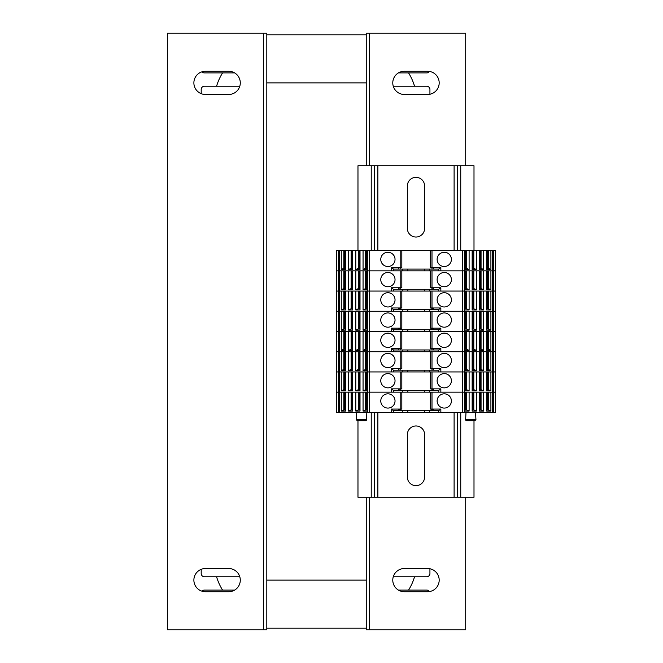 <?xml version="1.0" encoding="UTF-8"?>
<svg xmlns="http://www.w3.org/2000/svg" width="663" height="663" viewBox="0 0 663 663"><rect width="100%" height="100%" fill="white"/><g stroke="black" fill="none" stroke-linecap="round" stroke-linejoin="round"><path stroke-width="0.99" d="M266.808 82.875L266.808 629.85L167.358 629.85L167.358 33.15L266.808 33.15L266.808 82.875L366.258 82.875L366.258 165.75M266.808 580.125L366.258 580.125L366.258 497.25M465.708 497.25L465.708 629.85L366.258 629.85L366.258 580.125M366.258 82.875L366.258 33.15L465.708 33.15L465.708 165.75M404.38 94.477A11.602 11.602 0 0 1 392.778 82.875A11.602 11.602 0 0 1 404.38 71.272L427.585 71.272A11.602 11.602 0 0 1 439.188 82.875A11.602 11.602 0 0 1 427.585 94.477L404.38 94.477M427.585 568.523A11.602 11.602 0 0 1 439.188 580.125A11.602 11.602 0 0 1 427.585 591.727L404.38 591.727A11.602 11.602 0 0 1 392.778 580.125A11.602 11.602 0 0 1 404.38 568.523L427.585 568.523M201.196 573.495L201.196 569.343L201.196 573.495A3.315 3.315 0 0 0 204.511 576.81L216.594 576.81A53.04 53.04 0 0 0 222.561 590.07L204.511 590.07A3.315 3.315 0 0 0 202.016 591.197M429.4 591.587A3.315 3.315 0 0 0 426.616 590.07L408.565 590.07A53.04 53.04 0 0 0 414.532 576.81L426.616 576.81A3.315 3.315 0 0 0 429.931 573.495L429.931 568.763L429.931 573.495M393.258 576.81L426.616 576.81M426.616 590.07L398.405 590.07M266.808 628.192L366.258 628.192L266.808 628.192M234.661 590.07L204.511 590.07M204.511 576.81L239.807 576.81M429.931 89.505L429.931 94.237L429.931 89.505A3.315 3.315 0 0 0 426.616 86.19L414.532 86.19A53.04 53.04 0 0 0 408.565 72.93L426.616 72.93A3.315 3.315 0 0 0 429.4 71.413M202.016 71.803A3.315 3.315 0 0 0 204.511 72.93L222.561 72.93A53.04 53.04 0 0 0 216.594 86.19L204.511 86.19A3.315 3.315 0 0 0 201.196 89.505L201.196 93.657L201.196 89.505M398.405 72.93L426.616 72.93M426.616 86.19L393.258 86.19M239.807 86.19L204.511 86.19M204.511 72.93L234.661 72.93M366.258 34.807L266.808 34.807L366.258 34.807M228.685 568.523A11.602 11.602 0 0 1 240.288 580.125A11.602 11.602 0 0 1 228.685 591.727L205.48 591.727A11.602 11.602 0 0 1 193.878 580.125A11.602 11.602 0 0 1 205.48 568.523L228.685 568.523M205.48 94.477A11.602 11.602 0 0 1 193.878 82.875A11.602 11.602 0 0 1 205.48 71.272L228.685 71.272A11.602 11.602 0 0 1 240.288 82.875A11.602 11.602 0 0 1 228.685 94.477L205.48 94.477M424.602 185.971L424.602 228.404A8.619 8.619 -89.8 0 1 415.983 237.023A8.619 8.619 -89.8 0 1 407.364 228.404L407.364 185.971A8.619 8.619 -89.8 0 1 415.983 177.352A8.619 8.619 -89.8 0 1 424.602 185.971M424.602 434.596L424.602 477.029A8.619 8.619 -89.8 0 1 415.983 485.647A8.619 8.619 -89.8 0 1 407.364 477.029L407.364 434.596A8.619 8.619 -89.8 0 1 415.983 425.978A8.619 8.619 -89.8 0 1 424.602 434.596M473.995 250.614L473.995 165.75L357.97 165.75L357.97 250.614M357.97 420.673L357.97 497.25L374.545 497.25L374.545 412.386L374.545 497.25L457.42 497.25L457.42 412.386L457.42 497.25L473.995 497.25L473.995 420.673M374.545 165.75L374.545 250.614M457.42 165.75L457.42 250.614M400.17 389.073L400.17 390.408L393.441 390.408L391.319 388.849L391.319 392.164L367.75 392.164L367.75 412.386L369.672 412.386L369.672 291.057L338.445 291.057L338.445 270.836L336.522 270.836L336.522 250.614L339.622 250.614L339.622 270.836L338.445 270.836L338.445 250.614M341.263 270.836L339.622 270.836L339.622 291.057L336.522 291.057L336.522 270.836L367.75 270.836L367.277 270.836L367.277 289.731L363.059 289.731L363.059 270.836L360.009 270.836L360.009 289.731L355.791 289.731L355.791 270.836L352.741 270.836L352.741 289.731L348.531 289.731L348.531 270.836L345.481 270.836L345.481 289.731L341.263 289.731L341.263 270.836M400.17 287.966L400.17 289.3L393.441 289.3L391.319 287.742L391.319 291.057L369.672 291.057L369.672 270.836L367.75 270.836L367.75 250.614L339.622 250.614M400.17 348.63L400.17 349.965L393.441 349.965L391.319 348.406L391.319 351.721L367.75 351.721L367.75 331.5L391.319 331.5L391.319 328.185L400.17 328.185L400.17 311.279L367.75 311.279L391.319 311.279L391.319 307.964L400.17 307.964L400.17 291.057L367.75 291.057L367.75 270.836L462.492 270.836L462.492 250.614L431.994 250.614L431.994 267.521L430.337 267.521L433.652 268.009L433.652 269.079L438.724 269.079L440.845 267.521L431.994 267.521M493.72 412.386L493.72 392.164L495.642 392.164L492.543 392.164L492.543 412.386L495.642 412.386L495.642 270.836L490.902 270.836L490.902 289.731L486.683 289.731L486.683 270.836L483.634 270.836L483.634 289.731L479.424 289.731L479.424 270.836L476.374 270.836L476.374 289.731L472.155 289.731L472.155 270.836L469.106 270.836L469.106 289.731L464.887 289.731L464.887 270.836L462.492 270.836L462.492 291.057L464.415 291.057L464.415 270.836L440.845 270.836L440.845 267.521M492.543 412.386L464.415 412.386L464.415 392.164L464.887 392.164L464.887 411.06L469.106 411.06L469.106 392.164L472.155 392.164L472.155 411.06L476.374 411.06L476.374 392.164L479.424 392.164L479.424 411.06L483.634 411.06L483.634 392.164L486.683 392.164L486.683 411.06L490.902 411.06L490.902 392.164L492.543 392.164L464.415 392.164L464.415 371.943L492.543 371.943L490.902 371.943L490.902 390.839L486.683 390.839L486.683 371.943L483.634 371.943L483.634 390.839L479.424 390.839L479.424 371.943L476.374 371.943L476.374 390.839L472.155 390.839L472.155 371.943L469.106 371.943L469.106 390.839L464.887 390.839L464.415 351.721L464.887 351.721L464.887 370.617L469.106 370.617L469.106 351.721L472.155 351.721L472.155 370.617L476.374 370.617L476.374 351.721L479.424 351.721L479.424 370.617L483.634 370.617L483.634 351.721L486.683 351.721L486.683 370.617L490.902 370.617L490.902 351.721L492.543 351.721L464.415 351.721L464.415 331.5L492.543 331.5L490.902 331.5L490.902 350.396L486.683 350.396L486.683 331.5L483.634 331.5L483.634 350.396L479.424 350.396L479.424 331.5L476.374 331.5L476.374 350.396L472.155 350.396L472.155 331.5L469.106 331.5L469.106 350.396L464.887 350.396L464.415 311.279L464.887 311.279L464.887 330.174L469.106 330.174L469.106 311.279L472.155 311.279L472.155 330.174L476.374 330.174L476.374 311.279L479.424 311.279L479.424 330.174L483.634 330.174L483.634 311.279L486.683 311.279L486.683 330.174L490.902 330.174L490.902 311.279L492.543 311.279L464.415 311.279L464.415 291.057L464.887 291.057L464.887 309.952L469.106 309.952L469.106 291.057L472.155 291.057L472.155 309.952L476.374 309.952L476.374 291.057L479.424 291.057L479.424 309.952L483.634 309.952L483.634 291.057L486.683 291.057L486.683 309.952L490.902 309.952L490.902 291.057L493.72 291.057L493.72 270.836L492.543 270.836L492.543 311.279L493.72 311.279L492.543 311.279L492.543 331.5L493.72 331.5L492.543 331.5L492.543 351.721L493.72 351.721L492.543 351.721L492.543 371.943L493.72 371.943L492.543 371.943L492.543 392.164L493.72 392.164L493.72 371.943L495.642 371.943L493.72 371.943L493.72 351.721L495.642 351.721L493.72 351.721L493.72 331.5L495.642 331.5L493.72 331.5L493.72 311.279L495.642 311.279L493.72 311.279L493.72 291.057L495.642 291.057L440.845 291.057L440.845 287.742L430.337 287.742L433.652 288.231L433.652 289.3L438.724 289.3L440.845 287.742M345.481 288.571L343.84 288.571L341.263 289.731M344.304 270.836L344.304 288.571M343.84 270.836L343.84 288.571M351.108 270.836L351.108 288.571L348.531 289.731M352.741 288.571L351.108 288.571M351.572 270.836L351.572 288.571M358.368 270.836L358.368 288.571L355.791 289.731M360.009 288.571L358.368 288.571M358.84 270.836L358.84 288.571M365.636 270.836L365.636 288.571L363.059 289.731M367.277 288.571L365.636 288.571M366.109 270.836L366.109 288.571M451.387 279.62A7.127 7.127 0 0 0 440.696 273.446A7.127 7.127 0 0 0 440.696 285.794A7.127 7.127 0 0 0 451.387 279.62M391.319 287.742L400.17 287.742L400.17 270.836M395.032 279.62A7.127 7.127 0 0 0 384.341 273.446A7.127 7.127 0 0 0 384.341 285.794A7.127 7.127 0 0 0 395.032 279.62M430.337 270.836L430.337 287.742M438.724 291.057L438.724 289.3M402.822 291.057L402.822 289.3M429.342 291.057L429.342 289.3M424.37 291.057L424.37 289.3M407.795 291.057L407.795 289.3M400.17 289.3L433.652 289.3M393.441 291.057L393.441 289.3M401.828 270.836L401.828 287.742L400.17 287.742M401.819 287.742L398.513 288.231L398.513 289.3L398.513 288.231M469.106 289.731L466.528 288.571L464.887 288.571M466.056 270.836L466.056 288.571M466.528 270.836L466.528 288.571M476.374 289.731L473.796 288.571L472.155 288.571M473.324 270.836L473.324 288.571M473.796 270.836L473.796 288.571M483.634 289.731L481.056 288.571L479.424 288.571M480.592 270.836L480.592 288.571M481.056 270.836L481.056 288.571M490.902 289.731L488.324 288.571L486.683 288.571M487.86 270.836L487.86 288.571M488.324 270.836L488.324 288.571M391.319 388.849L400.17 388.849L400.17 371.943L367.277 371.943L367.277 390.839L363.059 390.839L363.059 371.943L360.009 371.943L360.009 390.839L355.791 390.839L355.791 371.943L352.741 371.943L352.741 390.839L348.531 390.839L348.531 371.943L345.481 371.943L345.481 390.839L341.263 390.839L341.263 371.943L336.522 371.943L336.522 291.057L338.445 291.057L338.445 311.279L336.522 311.279L339.622 311.279L338.445 311.279L338.445 331.5L336.522 331.5L339.622 331.5L339.622 351.721L338.445 351.721L338.445 331.5L341.263 331.5L341.263 350.396L345.481 350.396L345.481 331.5L348.531 331.5L348.531 350.396L352.741 350.396L352.741 331.5L355.791 331.5L355.791 350.396L360.009 350.396L360.009 331.5L363.059 331.5L363.059 350.396L367.277 350.396L367.277 331.5L367.75 331.5L367.75 291.057L367.277 291.057L367.277 309.952L363.059 309.952L363.059 291.057L360.009 291.057L360.009 309.952L355.791 309.952L355.791 291.057L352.741 291.057L352.741 309.952L348.531 309.952L348.531 291.057L345.481 291.057L345.481 309.952L341.263 309.952L341.263 291.057L339.622 291.057L339.622 331.5L462.492 331.5L462.492 291.057L431.994 291.057L431.994 307.964L430.337 307.964L433.652 308.452L433.652 309.522L438.724 309.522L440.845 307.964L431.994 307.964M400.17 371.943L462.492 371.943L462.492 331.5L464.415 331.5L440.845 331.5L440.845 328.185L430.337 328.185L433.652 328.674L433.652 329.743L438.724 329.743L440.845 328.185M438.724 371.943L438.724 370.186L440.845 368.628L440.845 371.943L464.415 371.943L462.492 371.943L462.492 392.164L464.415 392.164L440.845 392.164L440.845 388.849L430.337 388.849L433.652 389.338L433.652 390.408L438.724 390.408L440.845 388.849M464.415 412.386L391.319 412.386L391.319 409.071L400.17 409.071L400.17 392.164L336.522 392.164L336.522 371.943L338.445 371.943L338.445 351.721L336.522 351.721L339.622 351.721L339.622 392.164L338.445 392.164L338.445 371.943L367.75 371.943L367.75 351.721L339.622 351.721L341.263 351.721L341.263 370.617L345.481 370.617L345.481 351.721L348.531 351.721L348.531 370.617L352.741 370.617L352.741 351.721L355.791 351.721L355.791 370.617L360.009 370.617L360.009 351.721L363.059 351.721L363.059 370.617L367.277 370.617L367.277 351.721L464.415 351.721L440.845 351.721L440.845 348.406L430.337 348.406L433.652 348.895L433.652 349.965L438.724 349.965L440.845 348.406M367.75 412.386L339.622 412.386L339.622 392.164L341.263 392.164L341.263 411.06L345.481 411.06L345.481 392.164L348.531 392.164L348.531 411.06L352.741 411.06L352.741 392.164L355.791 392.164L355.791 411.06L360.009 411.06L360.009 392.164L363.059 392.164L363.059 411.06L367.277 411.06L367.75 371.943L391.319 371.943L391.319 368.628L400.17 368.628L400.17 351.721M345.481 389.678L343.84 389.678L341.263 390.839M344.304 371.943L344.304 389.678M343.84 371.943L343.84 389.678M351.108 371.943L351.108 389.678L348.531 390.839M352.741 389.678L351.108 389.678M351.572 371.943L351.572 389.678M358.368 371.943L358.368 389.678L355.791 390.839M360.009 389.678L358.368 389.678M358.84 371.943L358.84 389.678M365.636 371.943L365.636 389.678L363.059 390.839M367.277 389.678L365.636 389.678M366.109 371.943L366.109 389.678M451.387 380.728A7.127 7.127 0 0 0 440.696 374.554A7.127 7.127 0 0 0 440.696 386.902A7.127 7.127 0 0 0 451.387 380.728M395.032 380.728A7.127 7.127 0 0 0 384.341 374.554A7.127 7.127 0 0 0 384.341 386.902A7.127 7.127 0 0 0 395.032 380.728M430.337 371.943L430.337 388.849M438.724 392.164L438.724 390.408M402.822 392.164L402.822 390.408M429.342 392.164L429.342 390.408M424.37 392.164L424.37 390.408M407.795 392.164L407.795 390.408M400.17 390.408L433.652 390.408M393.441 392.164L393.441 390.408M401.828 371.943L401.828 388.849L400.17 388.849M401.819 388.849L398.513 389.338L398.513 390.408L398.513 389.338M469.106 390.839L466.528 389.678L464.887 389.678M466.056 371.943L466.056 389.678M466.528 371.943L466.528 389.678M476.374 390.839L473.796 389.678L472.155 389.678M473.324 371.943L473.324 389.678M473.796 371.943L473.796 389.678M483.634 390.839L481.056 389.678L479.424 389.678M480.592 371.943L480.592 389.678M481.056 371.943L481.056 389.678M490.902 390.839L488.324 389.678L486.683 389.678M487.86 371.943L487.86 389.678M488.324 371.943L488.324 389.678M400.17 267.744L400.17 269.079L393.441 269.079L391.319 267.521L391.319 270.836L369.672 270.836L369.672 250.614L367.75 250.614M369.672 250.614L431.994 250.614M493.72 250.614L493.72 270.836L495.642 270.836L495.642 250.614L462.492 250.614M492.543 250.614L492.543 270.836L464.415 270.836L464.415 250.614M345.481 250.614L345.481 269.51L341.263 269.51L341.263 250.614M367.277 250.614L367.277 269.51L363.059 269.51L363.059 250.614M360.009 250.614L360.009 269.51L355.791 269.51L355.791 250.614M352.741 250.614L352.741 269.51L348.531 269.51L348.531 250.614M345.481 268.349L343.84 268.349L341.263 269.51M344.304 250.614L344.304 268.349M343.84 250.614L343.84 268.349M351.108 250.614L351.108 268.349L348.531 269.51M352.741 268.349L351.108 268.349M351.572 250.614L351.572 268.349M358.368 250.614L358.368 268.349L355.791 269.51M360.009 268.349L358.368 268.349M358.84 250.614L358.84 268.349M365.636 250.614L365.636 268.349L363.059 269.51M367.277 268.349L365.636 268.349M366.109 250.614L366.109 268.349M451.387 259.399A7.127 7.127 0 0 0 440.696 253.225A7.127 7.127 0 0 0 440.696 265.573A7.127 7.127 0 0 0 451.387 259.399M391.319 267.521L400.17 267.521L400.17 250.614M395.032 259.399A7.127 7.127 0 0 0 384.341 253.225A7.127 7.127 0 0 0 384.341 265.573A7.127 7.127 0 0 0 395.032 259.399M430.337 250.614L430.337 267.521M438.724 270.836L438.724 269.079M402.822 270.836L402.822 269.079M429.342 270.836L429.342 269.079M424.37 270.836L424.37 269.079M407.795 270.836L407.795 269.079M400.17 269.079L433.652 269.079M393.441 270.836L393.441 269.079M401.828 250.614L401.828 267.521L400.17 267.521M401.819 267.521L398.513 268.009L398.513 269.079M469.106 250.614L469.106 269.51L464.887 269.51L464.887 250.614M490.902 250.614L490.902 269.51L486.683 269.51L486.683 250.614M483.634 250.614L483.634 269.51L479.424 269.51L479.424 250.614M476.374 250.614L476.374 269.51L472.155 269.51L472.155 250.614M469.106 269.51L466.528 268.349L464.887 268.349M466.056 250.614L466.056 268.349M466.528 250.614L466.528 268.349M476.374 269.51L473.796 268.349L472.155 268.349M473.324 250.614L473.324 268.349M473.796 250.614L473.796 268.349M483.634 269.51L481.056 268.349L479.424 268.349M480.592 250.614L480.592 268.349M481.056 250.614L481.056 268.349M490.902 269.51L488.324 268.349L486.683 268.349M487.86 250.614L487.86 268.349M488.324 250.614L488.324 268.349M400.17 291.057L431.994 291.057M400.17 311.279L464.415 311.279L440.845 311.279L440.845 307.964M367.75 311.279L339.622 311.279L341.263 311.279L341.263 330.174L345.481 330.174L345.481 311.279L348.531 311.279L348.531 330.174L352.741 330.174L352.741 311.279L355.791 311.279L355.791 330.174L360.009 330.174L360.009 311.279L363.059 311.279L363.059 330.174L367.277 330.174L367.277 311.279L367.75 311.279M345.481 308.792L343.84 308.792L341.263 309.952M344.304 291.057L344.304 308.792M343.84 291.057L343.84 308.792M351.108 291.057L351.108 308.792L348.531 309.952M352.741 308.792L351.108 308.792M351.572 291.057L351.572 308.792M358.368 291.057L358.368 308.792L355.791 309.952M360.009 308.792L358.368 308.792M358.84 291.057L358.84 308.792M365.636 291.057L365.636 308.792L363.059 309.952M367.277 308.792L365.636 308.792M366.109 291.057L366.109 308.792M451.387 299.842A7.127 7.127 0 0 0 440.696 293.668A7.127 7.127 0 0 0 440.696 306.016A7.127 7.127 0 0 0 451.387 299.842M395.032 299.842A7.127 7.127 0 0 0 384.341 293.668A7.127 7.127 0 0 0 384.341 306.016A7.127 7.127 0 0 0 395.032 299.842M430.337 291.057L430.337 307.964M438.724 311.279L438.724 309.522M402.822 311.279L402.822 309.522M429.342 311.279L429.342 309.522M424.37 311.279L424.37 309.522M407.795 311.279L407.795 309.522M400.17 308.187L400.17 309.522L433.652 309.522M400.17 309.522L393.441 309.522L391.319 307.964M393.441 311.279L393.441 309.522M401.828 291.057L401.828 307.964L400.17 307.964M401.819 307.964L398.513 308.452L398.513 309.522M469.106 309.952L466.528 308.792L464.887 308.792M466.056 291.057L466.056 308.792M466.528 291.057L466.528 308.792M476.374 309.952L473.796 308.792L472.155 308.792M473.324 291.057L473.324 308.792M473.796 291.057L473.796 308.792M483.634 309.952L481.056 308.792L479.424 308.792M480.592 291.057L480.592 308.792M481.056 291.057L481.056 308.792M490.902 309.952L488.324 308.792L486.683 308.792M487.86 291.057L487.86 308.792M488.324 291.057L488.324 308.792M345.481 349.235L343.84 349.235L341.263 350.396M344.304 331.5L344.304 349.235M343.84 331.5L343.84 349.235M351.108 331.5L351.108 349.235L348.531 350.396M352.741 349.235L351.108 349.235M351.572 331.5L351.572 349.235M358.368 331.5L358.368 349.235L355.791 350.396M360.009 349.235L358.368 349.235M358.84 331.5L358.84 349.235M365.636 331.5L365.636 349.235L363.059 350.396M367.277 349.235L365.636 349.235M366.109 331.5L366.109 349.235M451.387 340.285A7.127 7.127 0 0 0 440.696 334.111A7.127 7.127 0 0 0 440.696 346.459A7.127 7.127 0 0 0 451.387 340.285M391.319 348.406L400.17 348.406L400.17 331.5M395.032 340.285A7.127 7.127 0 0 0 384.341 334.111A7.127 7.127 0 0 0 384.341 346.459A7.127 7.127 0 0 0 395.032 340.285M430.337 331.5L430.337 348.406M438.724 351.721L438.724 349.965M402.822 351.721L402.822 349.965M429.342 351.721L429.342 349.965M424.37 351.721L424.37 349.965M407.795 351.721L407.795 349.965M400.17 349.965L433.652 349.965M393.441 351.721L393.441 349.965M401.828 331.5L401.828 348.406L400.17 348.406M401.819 348.406L398.513 348.895L398.513 349.965M469.106 350.396L466.528 349.235L464.887 349.235M466.056 331.5L466.056 349.235M466.528 331.5L466.528 349.235M476.374 350.396L473.796 349.235L472.155 349.235M473.324 331.5L473.324 349.235M473.796 331.5L473.796 349.235M483.634 350.396L481.056 349.235L479.424 349.235M480.592 331.5L480.592 349.235M481.056 331.5L481.056 349.235M490.902 350.396L488.324 349.235L486.683 349.235M487.86 331.5L487.86 349.235M488.324 331.5L488.324 349.235M345.481 369.457L343.84 369.457L341.263 370.617M344.304 351.721L344.304 369.457M343.84 351.721L343.84 369.457M351.108 351.721L351.108 369.457L348.531 370.617M352.741 369.457L351.108 369.457M351.572 351.721L351.572 369.457M358.368 351.721L358.368 369.457L355.791 370.617M360.009 369.457L358.368 369.457M358.84 351.721L358.84 369.457M365.636 351.721L365.636 369.457L363.059 370.617M367.277 369.457L365.636 369.457M366.109 351.721L366.109 369.457M440.845 368.628L430.337 368.628L433.652 369.117L433.652 370.186L438.724 370.186M451.387 360.506A7.127 7.127 0 0 0 440.696 354.332A7.127 7.127 0 0 0 440.696 366.68A7.127 7.127 0 0 0 451.387 360.506M395.032 360.506A7.127 7.127 0 0 0 384.341 354.332A7.127 7.127 0 0 0 384.341 366.68A7.127 7.127 0 0 0 395.032 360.506M430.337 351.721L430.337 368.628M402.822 371.943L402.822 370.186M429.342 371.943L429.342 370.186M424.37 371.943L424.37 370.186M407.795 371.943L407.795 370.186M400.17 368.852L400.17 370.186L433.652 370.186M400.17 370.186L393.441 370.186L391.319 368.628M393.441 371.943L393.441 370.186M401.828 351.721L401.828 368.628L400.17 368.628M401.819 368.628L398.513 369.117L398.513 370.186M469.106 370.617L466.528 369.457L464.887 369.457M466.056 351.721L466.056 369.457M466.528 351.721L466.528 369.457M476.374 370.617L473.796 369.457L472.155 369.457M473.324 351.721L473.324 369.457M473.796 351.721L473.796 369.457M483.634 370.617L481.056 369.457L479.424 369.457M480.592 351.721L480.592 369.457M481.056 351.721L481.056 369.457M490.902 370.617L488.324 369.457L486.683 369.457M487.86 351.721L487.86 369.457M488.324 351.721L488.324 369.457M345.481 329.014L343.84 329.014L341.263 330.174M344.304 311.279L344.304 329.014M343.84 311.279L343.84 329.014M351.108 311.279L351.108 329.014L348.531 330.174M352.741 329.014L351.108 329.014M351.572 311.279L351.572 329.014M358.368 311.279L358.368 329.014L355.791 330.174M360.009 329.014L358.368 329.014M358.84 311.279L358.84 329.014M365.636 311.279L365.636 329.014L363.059 330.174M367.277 329.014L365.636 329.014M366.109 311.279L366.109 329.014M451.387 320.063A7.127 7.127 0 0 0 440.696 313.889A7.127 7.127 0 0 0 440.696 326.237A7.127 7.127 0 0 0 451.387 320.063M395.032 320.063A7.127 7.127 0 0 0 384.341 313.889A7.127 7.127 0 0 0 384.341 326.237A7.127 7.127 0 0 0 395.032 320.063M430.337 311.279L430.337 328.185M438.724 331.5L438.724 329.743M402.822 331.5L402.822 329.743M429.342 331.5L429.342 329.743M424.37 331.5L424.37 329.743M407.795 331.5L407.795 329.743M400.17 328.409L400.17 329.743L433.652 329.743M400.17 329.743L393.441 329.743L391.319 328.185M393.441 331.5L393.441 329.743M401.828 311.279L401.828 328.185L400.17 328.185M401.819 328.185L398.513 328.674L398.513 329.743M469.106 330.174L466.528 329.014L464.887 329.014M466.056 311.279L466.056 329.014M466.528 311.279L466.528 329.014M476.374 330.174L473.796 329.014L472.155 329.014M473.324 311.279L473.324 329.014M473.796 311.279L473.796 329.014M483.634 330.174L481.056 329.014L479.424 329.014M480.592 311.279L480.592 329.014M481.056 311.279L481.056 329.014M490.902 330.174L488.324 329.014L486.683 329.014M487.86 311.279L487.86 329.014M488.324 311.279L488.324 329.014M338.445 392.164L336.522 392.164L336.522 412.386L338.445 412.386L338.445 392.164M400.17 392.164L462.492 392.164L462.492 412.386M369.672 412.386L391.319 412.386M339.622 412.386L338.445 412.386M357.407 420.673L365.545 420.673A0.994 0.994 0 0 0 366.54 419.629L366.158 412.386M466.006 412.386L465.625 419.629L475.935 419.629L475.553 412.386M465.625 419.629A0.994 0.994 0 0 0 466.619 420.673L474.758 420.673M345.481 409.9L343.84 409.9L341.263 411.06M344.304 392.164L344.304 409.9M343.84 392.164L343.84 409.9M351.108 392.164L351.108 409.9L348.531 411.06M352.741 409.9L351.108 409.9M351.572 392.164L351.572 409.9M358.368 392.164L358.368 409.9L355.791 411.06M360.009 409.9L358.368 409.9M358.84 392.164L358.84 409.9M365.636 392.164L365.636 409.9L363.059 411.06M367.277 409.9L365.636 409.9M366.109 392.164L366.109 409.9M440.845 409.071L430.337 409.071L433.652 409.56L433.652 410.629L438.724 410.629L440.845 409.071L440.845 412.386M451.387 400.949A7.127 7.127 0 0 0 440.696 394.775A7.127 7.127 0 0 0 440.696 407.123A7.127 7.127 0 0 0 451.387 400.949M395.032 400.949A7.127 7.127 0 0 0 384.341 394.775A7.127 7.127 0 0 0 384.341 407.123A7.127 7.127 0 0 0 395.032 400.949M430.337 392.164L430.337 409.071M438.724 412.386L438.724 410.629M402.822 412.386L402.822 410.629M429.342 412.386L429.342 410.629M424.37 412.386L424.37 410.629M407.795 412.386L407.795 410.629M400.17 409.295L400.17 410.629L433.652 410.629M400.17 410.629L393.441 410.629L391.319 409.071M393.441 412.386L393.441 410.629M401.828 392.164L401.828 409.071L400.17 409.071M401.819 409.071L398.513 409.56L398.513 410.629M469.106 411.06L466.528 409.9L464.887 409.9M466.056 392.164L466.056 409.9M466.528 392.164L466.528 409.9M476.374 411.06L473.796 409.9L472.155 409.9M473.324 392.164L473.324 409.9M473.796 392.164L473.796 409.9M483.634 411.06L481.056 409.9L479.424 409.9M480.592 392.164L480.592 409.9M481.056 392.164L481.056 409.9M490.902 411.06L488.324 409.9L486.683 409.9M487.86 392.164L487.86 409.9M488.324 392.164L488.324 409.9M369.573 33.15L369.573 165.75M369.573 497.25L369.573 629.85M263.493 629.85L263.493 33.15M371.23 165.75L371.23 250.614M371.23 412.386L371.23 497.25M374.545 412.386L374.545 497.25M377.86 165.75L377.86 250.614M377.86 412.386L377.86 497.25M454.105 165.75L454.105 250.614M454.105 412.386L454.105 497.25M457.42 412.386L457.42 497.25M460.735 165.75L460.735 250.614M460.735 412.386L460.735 497.25M345.125 270.836L345.125 288.571M352.393 270.836L352.393 288.571M359.661 270.836L359.661 288.571M366.929 270.836L366.929 288.571M431.994 270.836L431.994 287.742M431.994 287.966L431.994 289.3M465.235 270.836L465.235 288.571M472.504 270.836L472.504 288.571M479.772 270.836L479.772 288.571M487.04 270.836L487.04 288.571M345.125 371.943L345.125 389.678M352.393 371.943L352.393 389.678M359.661 371.943L359.661 389.678M366.929 371.943L366.929 389.678M431.994 371.943L431.994 388.849M431.994 389.073L431.994 390.408M465.235 371.943L465.235 389.678M472.504 371.943L472.504 389.678M479.772 371.943L479.772 389.678M487.04 371.943L487.04 389.678M345.125 250.614L345.125 268.349M352.393 250.614L352.393 268.349M359.661 250.614L359.661 268.349M366.929 250.614L366.929 268.349M431.994 267.744L431.994 269.079M465.235 250.614L465.235 268.349M472.504 250.614L472.504 268.349M479.772 250.614L479.772 268.349M487.04 250.614L487.04 268.349M345.125 291.057L345.125 308.792M352.393 291.057L352.393 308.792M359.661 291.057L359.661 308.792M366.929 291.057L366.929 308.792M431.994 308.187L431.994 309.522M465.235 291.057L465.235 308.792M472.504 291.057L472.504 308.792M479.772 291.057L479.772 308.792M487.04 291.057L487.04 308.792M345.125 331.5L345.125 349.235M352.393 331.5L352.393 349.235M359.661 331.5L359.661 349.235M366.929 331.5L366.929 349.235M431.994 331.5L431.994 348.406M431.994 348.63L431.994 349.965M465.235 331.5L465.235 349.235M472.504 331.5L472.504 349.235M479.772 331.5L479.772 349.235M487.04 331.5L487.04 349.235M345.125 351.721L345.125 369.457M352.393 351.721L352.393 369.457M359.661 351.721L359.661 369.457M366.929 351.721L366.929 369.457M431.994 351.721L431.994 368.628M431.994 368.852L431.994 370.186M465.235 351.721L465.235 369.457M472.504 351.721L472.504 369.457M479.772 351.721L479.772 369.457M487.04 351.721L487.04 369.457M345.125 311.279L345.125 329.014M352.393 311.279L352.393 329.014M359.661 311.279L359.661 329.014M366.929 311.279L366.929 329.014M431.994 311.279L431.994 328.185M431.994 328.409L431.994 329.743M465.235 311.279L465.235 329.014M472.504 311.279L472.504 329.014M479.772 311.279L479.772 329.014M487.04 311.279L487.04 329.014M366.54 419.629L356.23 419.629L357.224 420.673M345.125 392.164L345.125 409.9M352.393 392.164L352.393 409.9M359.661 392.164L359.661 409.9M366.929 392.164L366.929 409.9M431.994 392.164L431.994 409.071M431.994 409.295L431.994 410.629M465.235 392.164L465.235 409.9M472.504 392.164L472.504 409.9M479.772 392.164L479.772 409.9M487.04 392.164L487.04 409.9M356.611 412.386L356.23 419.629M475.935 419.629L474.94 420.673"/></g></svg>
